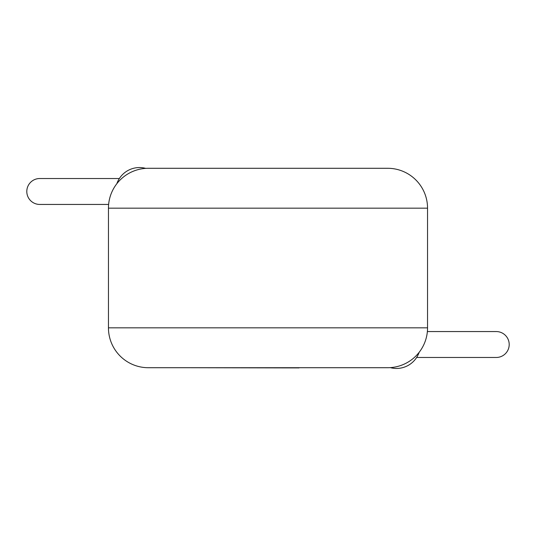 <?xml version="1.0" encoding="UTF-8"?>
<svg xmlns="http://www.w3.org/2000/svg" width="536" height="536" viewBox="0 0 536 536"><rect width="100%" height="100%" fill="white"/><g stroke="black" fill="none" stroke-linecap="round" stroke-linejoin="round"><path stroke-width="0.8" d="M416.64 357.478L496.236 357.478A12.965 12.965 90 0 1 496.229 357.478A12.965 12.965 90 0 0 509.2 344.521A12.965 12.965 90 0 0 496.236 331.556A12.965 12.965 90 0 1 496.236 331.556L427.373 331.556M108.627 204.444L39.765 204.444A12.965 12.965 -90 0 1 26.8 191.479A12.965 12.965 -90 0 1 39.771 178.522L119.361 178.522M148.338 168.284L387.662 168.284A39.885 39.885 0 0 1 427.547 208.169L108.453 208.169A39.885 39.885 0 0 1 148.338 168.284M108.453 208.169L108.453 327.831L427.547 327.831L427.547 208.169M108.453 327.831A39.885 39.885 0 0 0 148.338 367.716L387.662 367.716A39.885 39.885 0 0 0 427.547 327.831M139.481 167.554A23.932 23.932 0 0 1 145.691 168.371A23.932 23.932 0 0 0 116.855 183.687M390.308 367.629A23.932 23.932 0 0 0 419.145 352.313A23.932 23.932 0 0 1 396.519 368.446M299.014 367.917L183.185 367.716"/></g></svg>
